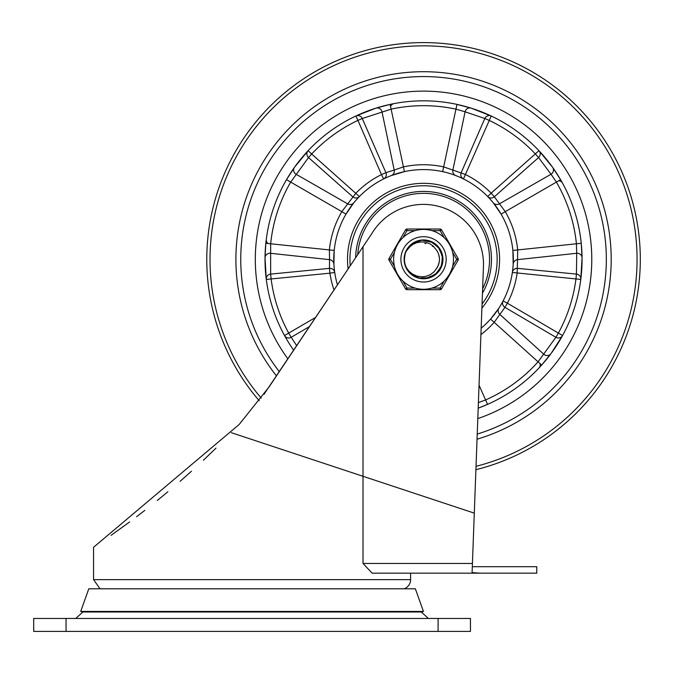 <?xml version="1.0" encoding="UTF-8"?>
<svg xmlns="http://www.w3.org/2000/svg" width="674" height="674" viewBox="0 0 674 674"><rect width="100%" height="100%" fill="white"/><g stroke="black" fill="none" stroke-linecap="round" stroke-linejoin="round"><path stroke-width="1.01" d="M428.394 618.462L421.275 611.992M33.7 631.403L470.452 631.403L470.452 618.462L33.7 618.462L33.7 631.403M80.703 611.444L423.449 611.444L421.924 611.992L82.228 611.992L80.703 611.444L88.791 588.798L415.361 588.798L423.449 611.444M472.314 566.699L536.774 566.699L536.774 573.17L480.132 573.17L472.086 572.614L483.511 264.848A60.129 60.129 0 0 0 371.888 233.474L269.086 386.935L239.169 424.477L93.551 547.288L93.551 579.64L100.055 588.798M480.132 573.17L372.124 573.17L363.016 563.464L363.016 246.709M410.601 573.17L410.601 579.64A9.706 9.706 0 0 1 404.097 588.798M111.1 535.316L129.669 521.92M136.595 516.714L144.826 510.395M157.236 500.529L167.885 491.759M180.093 481.32L191.475 471.219M203.38 460.241L215.966 448.151M263.997 394.282L357.582 254.831M423.542 91.125A168.23 168.23 0 0 1 477.807 418.596A168.23 168.23 0 0 0 423.542 91.125A168.23 168.23 0 0 0 287.891 358.854A168.23 168.23 0 0 1 423.542 91.125M259.237 400.735A216.758 216.758 0 0 1 423.542 42.597A216.758 216.758 0 0 1 475.911 469.694M261.226 398.09A213.523 213.523 0 0 1 423.542 45.832A213.523 213.523 0 0 1 476.038 466.324M276.475 375.898A187.642 187.642 0 0 1 423.542 71.714A187.642 187.642 0 0 1 477.04 439.212M279.322 371.66A182.789 182.789 0 0 1 423.542 76.566A182.789 182.789 0 0 1 477.234 434.081M481.91 308.077A76.027 76.027 0 0 0 423.542 183.328A76.027 76.027 0 0 0 348.121 268.951M474.134 109.121L479.939 111.202M481.396 111.766L482.955 112.39M541.685 153.655L542.401 154.464M547.077 160.016L550.885 164.936M582.058 261.049L581.873 267.182M581.788 268.707L581.687 270.274M560.574 339.047L560.027 339.991M556.193 346.15L552.688 351.289M288.767 342.822L290.755 345.947M289.98 344.743L289.011 343.201M265.211 267.106L265.025 260.889M296.29 164.81L300.132 159.856M300.89 158.921L302.011 157.564M302.845 156.587L303.308 156.039M305.381 153.68L305.398 153.655A158.525 158.525 0 0 1 308.128 150.681L294.471 167.312L286.509 179.663L290.696 182.098L308.515 157.556L352.729 196.774A4.853 4.828 -135.6 0 0 359.394 196.547L311.658 154.009L308.515 157.556A4.853 4.743 -136.7 0 1 308.128 150.681A158.525 158.525 0 0 0 305.398 153.655L305.398 153.655M359.52 114.336A158.525 158.525 0 0 0 355.855 116.012A4.853 4.743 64.7 0 1 362.267 118.506L357.928 120.393L381.476 174.591L385.907 172.67L362.267 118.506L391.122 109.146L390.094 104.403L375.89 108.16L355.855 116.012A158.525 158.525 0 0 1 359.52 114.336L359.865 114.176M367.237 111.168L373.101 109.07M459.601 177.136L457.478 176.243M457.376 176.2L455.228 175.358M454.487 175.08L453.492 174.718M453.038 174.566L452.069 174.229M451.277 173.968L450.502 173.724M496.165 206.573L492.888 202.343M492.728 202.141L491.119 200.254M512.88 268.244L513.074 265.944M513.082 265.834L513.217 263.534M513.251 262.742L513.285 261.689M513.302 261.2L513.318 260.181M513.318 259.347L513.318 258.53M513.302 257.476L513.285 257.047M496.182 312.113L499.198 307.689M499.333 307.479L500.639 305.364M333.765 259.364L333.925 264.739M333.942 264.966L334.161 267.763M395.284 174.145L394.004 174.574M393.675 174.692L392.361 175.164M391.594 175.451L389.715 176.192M389.589 176.243L387.483 177.136M293.662 350.244A158.525 158.525 0 0 1 423.542 100.83A158.525 158.525 0 0 1 478.195 408.158L487.563 404.375L485.6 399.935L478.397 402.631M266.297 279.432A158.525 158.525 0 0 0 284.521 335.534A158.525 158.525 0 0 1 266.297 279.432A4.853 4.743 -7.3 0 1 270.645 274.099L270.662 243.777L265.834 243.28L265.025 257.957L266.297 279.432L329.923 273.172L329.468 268.362L270.645 274.099L271.108 278.817A153.672 153.672 0 0 0 288.775 333.209L291.185 337.295L309.543 326.536M315.685 317.37L284.521 335.534L286.357 338.795M562.563 335.534A4.853 4.743 -151.3 0 1 555.898 337.295L538.063 361.82L541.685 365.055L550.961 353.665L562.563 335.534L507.396 303.207L504.944 307.361L555.898 337.295L558.308 333.209A153.672 153.672 0 0 0 575.975 278.817L576.439 274.099L517.615 268.362A4.853 4.828 8.4 0 0 512.358 272.464L580.786 279.432L582.058 257.957L581.249 243.28A158.525 158.525 0 0 0 560.574 179.663L552.613 167.312L538.956 150.681L491.161 193.152L494.354 196.774L538.568 157.556L535.426 154.009A153.672 153.672 0 0 0 489.156 120.393L484.817 118.506L461.176 172.67A4.853 4.828 -63.6 0 0 463.451 178.939L491.228 116.012L471.193 108.16L456.989 104.403L455.961 109.146L465.094 111.808A4.853 4.743 107.5 0 1 471.193 108.16M337.463 284.858A89.777 89.777 0 0 1 423.542 169.578A89.777 89.777 0 0 1 481.16 328.204M391.223 175.594L404.442 171.634L403.414 166.891L394.206 170.059A4.853 4.836 -111.1 0 1 391.223 175.594M375.898 108.16A4.853 4.743 72.5 0 1 381.99 111.808L394.206 170.059L385.907 172.67A4.853 4.828 63.6 0 1 383.632 178.939L381.476 174.591A94.63 94.63 0 0 0 355.923 193.152L341.828 211.636L346.015 214.088L353.867 202.739A4.853 4.836 -140.9 0 1 347.683 203.86L296.054 174.237A4.853 4.743 35.5 0 1 294.471 167.312M333.9 264.208L334.211 250.408L329.384 249.928L329.552 259.659A4.853 4.836 176.9 0 1 333.9 264.208M550.961 353.673A4.853 4.743 -143.5 0 1 543.884 354.297L499.763 314.354A4.853 4.836 32.9 0 1 498.92 308.128L490.554 319.097L494.177 322.332L504.944 307.361A4.853 4.828 -152.4 0 1 503.099 300.958L507.396 303.207A94.63 94.63 0 0 0 517.16 273.172L517.531 259.659A4.853 4.836 3.1 0 0 513.184 264.208L512.872 250.408L517.699 249.928A94.63 94.63 0 0 0 505.256 211.636L494.354 196.774A4.853 4.828 135.6 0 1 487.69 196.547L491.161 193.152A94.63 94.63 0 0 0 465.608 174.591L452.877 170.059A4.853 4.836 -68.9 0 0 455.86 175.594L455.152 175.324M538.956 150.681A4.853 4.743 136.7 0 1 538.568 157.556L551.029 174.237L499.4 203.86A4.853 4.836 -39.1 0 1 493.216 202.739L501.068 214.088L556.387 182.098A153.672 153.672 0 0 1 576.422 243.777L576.708 253.281A4.853 4.743 179.5 0 1 582.058 257.957M334.018 290.005A94.63 94.63 0 0 1 329.923 273.172L334.725 272.464A4.853 4.828 -8.4 0 0 329.468 268.362L329.552 259.659L270.375 253.281A4.853 4.743 0.5 0 0 265.025 257.948M284.521 335.534A4.853 4.743 151.3 0 0 291.185 337.295L296.695 345.711M491.228 116.012A4.853 4.743 -64.7 0 0 484.817 118.506L465.094 111.808L452.877 170.059L443.669 166.891L442.641 171.634M580.786 279.432A4.853 4.743 7.3 0 0 576.439 274.099L576.708 253.281L517.531 259.659L517.699 249.928L581.249 243.28A158.525 158.525 0 0 0 560.574 179.663L556.387 182.098L551.029 174.237A4.853 4.743 144.5 0 0 552.613 167.321M482.458 293.182A67.939 67.939 0 0 0 424.342 191.424A67.939 67.939 0 0 0 355.619 257.754M482.626 288.767A66.001 66.001 0 0 0 423.542 193.354A66.001 66.001 0 0 0 357.709 254.637M413.76 275.809L409.253 272.102L406.321 267.713A19.142 19.142 0 0 1 406.321 250.998L412.421 243.769L421.233 240.348L423.542 240.214L430.61 241.562L438.26 247.114L442.321 255.657L441.807 265.093L436.836 273.13L428.622 277.814L419.169 277.991L410.778 273.627L406.329 267.721L409.126 271.361L412.547 274.107L416.953 276.087L422.093 276.82L425.842 276.382L430.315 274.672L433.879 271.993L436.491 268.597A15.915 15.915 0 0 0 436.491 250.113L436.878 250.686M404.417 258.563L405.108 254.208M406.869 249.961L410.415 245.429M414.072 242.724L418.47 240.896M422.32 240.247L432.565 242.472L439.541 248.849L442.624 257.788L441.04 267.115L435.202 274.537L425.648 278.379M439.229 270.325L437.443 272.515M432.068 276.492L429.456 277.562M422.825 278.48L420.02 278.168M407.079 269.12L405.36 265.337M404.408 260.046L404.712 255.909M406.414 250.812L410.491 245.353M413.314 243.179L416.81 241.435M418.124 277.713L416.279 277.065M405.175 264.756L404.526 261.537M404.83 255.303L404.703 255.96M426.204 240.399L430.796 241.646M434.949 243.98L438.386 247.274M440.914 251.318L442.363 255.859M442.641 260.611L441.74 265.286M439.709 269.6L436.685 273.273M432.843 276.087L428.42 277.865M423.693 278.497L418.967 277.941M414.518 276.239L410.626 273.484M404.459 260.922L404.476 257.637M406.043 251.604L408.495 247.518M412.454 243.752L418.866 240.795L415.715 241.882M421.477 240.323L423.39 240.214M418.537 277.831L417.096 277.376M405.512 265.775L404.804 263.256M404.788 255.505L404.467 257.687M404.956 254.755L405.217 253.812M408.368 247.678L412.741 243.558M416.38 241.604L412.833 243.491M404.408 259.844L404.518 257.224M407.315 249.195L408.191 247.914M421.848 240.289L422.927 240.222M405.403 265.489L405.066 264.36M404.922 263.812L404.813 263.307M409.708 246.12L410.702 245.159M420.475 278.252L419.211 278M418.866 277.915L417.375 277.477M411.806 274.478L408.217 270.822M407.964 248.234L410.972 244.915M414.788 242.328L418.023 241.031M422.261 240.256L423.339 240.214M408.882 247.038L409.741 246.086M409.994 245.825L410.854 245.016M416.759 241.452L419.464 240.652M424.873 243.499L425.917 243.626M432.304 246.077L432.952 246.532M437.182 251.166L437.561 251.832M438.589 254.174L438.361 253.559M439.44 258.698L439.448 259.633M439.364 261.082L439.246 261.908M437.814 266.382L436.558 268.505M438.976 255.488L439.145 256.238M438.942 263.349L438.782 263.922M438.513 264.73L436.887 268.016M439.296 261.588L438.37 265.135M438.723 254.587L438.858 255.033M439.153 262.43L439.044 262.953M438.698 254.502L439.406 258.083M439.17 262.346L438.066 265.842M436.491 250.113L433.104 246.002L429.751 243.735L425.126 242.177L421.418 241.899L416.785 242.674L412.876 244.409L409.27 247.198L406.321 250.998A19.142 19.142 0 0 1 419.338 240.677M405.942 251.832L406.793 250.079M415.108 288.068L406.961 288.068L405.563 288.876L388.991 260.164A1.618 1.618 0 0 1 388.991 258.546L390.389 259.355L394.459 252.303A29.926 29.926 0 0 0 394.459 266.407L390.389 259.355L388.991 260.164M444.191 281.016L440.122 288.068L440.122 289.685L406.961 289.685L440.122 289.685A1.618 1.618 0 0 0 441.521 288.876L458.093 260.164A1.618 1.618 0 0 0 458.093 258.546L441.521 229.834L440.122 230.643L444.191 237.695M452.625 252.303L456.694 259.355L458.093 260.164A1.618 1.618 0 0 0 458.093 258.546L456.694 259.355L452.625 266.407M451.656 269.6L449.457 274.318L446.474 278.581M388.991 258.546L405.563 229.834A1.618 1.618 0 0 1 406.961 229.025L440.122 229.025L406.961 229.025L406.961 230.643L415.108 230.643M431.975 230.643L440.122 230.643L440.122 229.025A1.618 1.618 0 0 1 441.521 229.834M402.892 281.016L406.961 288.068L406.961 289.685A1.618 1.618 0 0 1 405.563 288.876M400.895 259.355A22.646 22.646 0 0 1 423.542 236.709A22.646 22.646 0 0 1 446.188 259.355A22.646 22.646 0 0 1 423.542 282.002A22.646 22.646 0 0 1 400.895 259.355A22.646 22.646 0 0 1 423.542 236.709A22.646 22.646 0 0 1 446.188 259.355A22.646 22.646 0 0 1 423.542 282.002A22.646 22.646 0 0 1 400.895 259.355M453.467 259.355A29.926 29.926 0 0 0 423.542 229.43A29.926 29.926 0 0 0 393.616 259.355A29.926 29.926 0 0 0 423.542 289.281A29.926 29.926 0 0 0 453.467 259.355A29.926 29.926 0 0 0 423.542 229.43A29.926 29.926 0 0 0 393.616 259.355A29.926 29.926 0 0 0 423.542 289.281A29.926 29.926 0 0 0 453.467 259.355M404.13 259.355A19.411 19.411 0 0 0 433.247 276.163A19.411 19.411 0 0 0 433.247 242.547A19.411 19.411 0 0 0 404.13 259.355M66.052 631.403L66.052 618.462M438.1 618.462L438.1 631.403M472.432 563.464L363.016 563.464M410.601 579.64L93.551 579.64M391.122 109.146A153.672 153.672 0 0 1 455.961 109.146L443.669 166.891A94.63 94.63 0 0 0 403.414 166.891L391.122 109.146M355.855 116.012L357.928 120.393A153.672 153.672 0 0 0 311.658 154.009L308.128 150.681M341.828 211.636A94.63 94.63 0 0 0 329.384 249.928L270.662 243.777A153.672 153.672 0 0 1 290.696 182.098L341.828 211.636M480.924 334.599A94.63 94.63 0 0 0 494.177 322.332L538.063 361.82A153.672 153.672 0 0 1 485.6 399.935L479.046 385.216M267.982 243.499A4.853 4.743 -172.7 0 1 266.297 239.278M390.549 106.509A4.853 4.743 -100.7 0 1 394.046 103.602M558.712 180.75A4.853 4.743 -28.7 0 1 562.563 183.176M540.068 363.615A4.853 4.743 43.3 0 1 538.956 368.029M350.227 265.809A73.601 73.601 0 0 1 444.014 188.661A73.601 73.601 0 0 1 482.062 303.999M441.521 288.876L440.122 288.068L431.975 288.068M402.892 237.695L406.961 230.643L405.563 229.834M82.877 611.992L75.758 618.462M231.334 432.683L474.294 513.141"/></g></svg>
